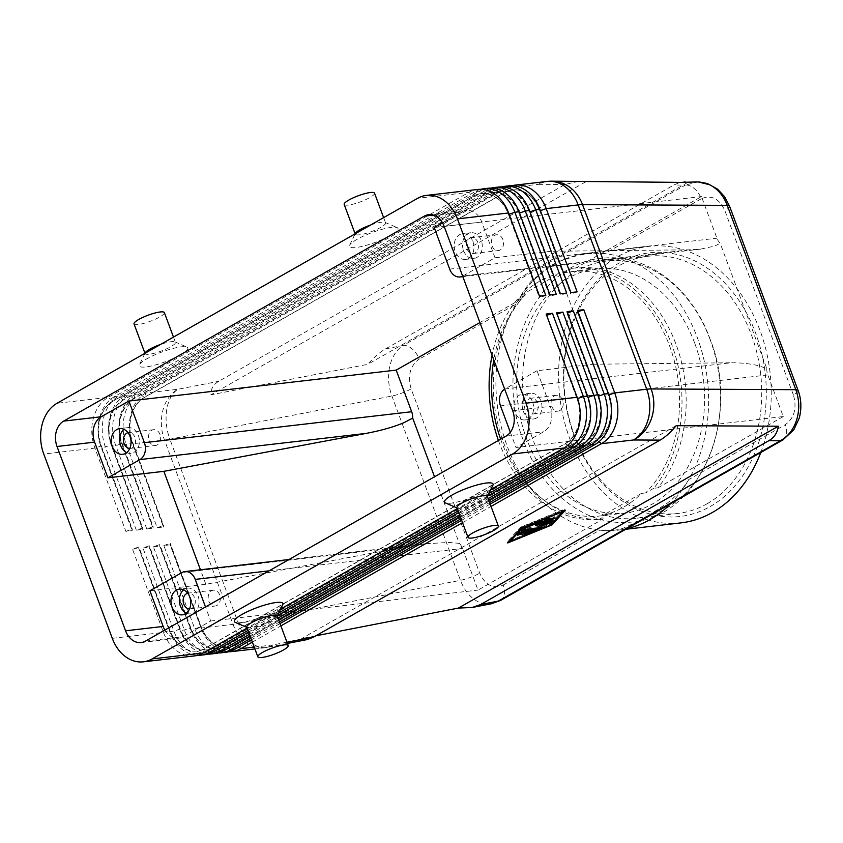 <?xml version="1.0" encoding="UTF-8"?>
<svg xmlns="http://www.w3.org/2000/svg" width="843" height="843" viewBox="0 0 843 843"><rect width="100%" height="100%" fill="white"/><g stroke="black" fill="none" stroke-linecap="round" stroke-linejoin="round"><path stroke-width="0.63" stroke-dasharray="4.21 3.16" d="M694.685 343.133A122.994 93.531 -96.6 0 0 596.475 268.738A122.994 93.531 -96.6 0 0 568.604 277.958A122.994 93.531 -96.6 0 0 526.548 438.697A122.994 93.531 -96.6 0 0 624.758 513.102A122.994 93.531 -96.6 0 0 652.63 503.882A122.994 93.531 -96.6 0 0 694.685 343.133M492.597 603.493L491.574 603.704C486.696 604.631 481.848 603.778 477.033 601.185C469.72 596.992 464.198 590.047 460.447 580.321L391.9 396.02C388.37 386.168 387.654 376.305 389.729 366.431C392.048 356.684 396.547 349.687 403.239 345.44A16.186 10 -119.6 0 1 412.238 348.939A16.186 10 -119.6 0 1 419.203 359.097C410.098 365.799 407.422 375.725 411.152 388.886L479.699 573.187C485.347 585.253 493.187 589.204 503.229 585.021A16.186 10 -119.6 0 1 504.072 595.885A16.186 10 -119.6 0 1 500.784 600.3M503.229 585.021L599.752 530.152C608.456 531.09 616.149 530.5 622.819 528.392L643.357 518.909L667.424 503.029C676.824 495.61 683.947 487.781 688.794 479.541A139.179 105.828 -96.6 0 0 697.393 337.811A139.179 105.828 -96.6 0 0 604.768 253.617C595.263 252.763 585.537 253.585 575.59 256.093L560.089 261.077L549.383 266.219L530.985 281.446C525.906 287.484 520.826 295.071 515.737 304.228A139.179 105.828 -96.6 0 0 507.138 445.958A139.179 105.828 -96.6 0 0 599.752 530.152A139.179 105.828 -96.6 0 0 618.267 530.142A139.179 105.828 -96.6 0 0 626.749 528.698M783.273 439.709A16.186 10 60.4 0 0 786.171 435.536A16.186 10 60.4 0 0 785.318 424.672C794.422 417.97 797.109 408.044 793.368 394.882A16.186 3.235 159.6 0 0 798.015 391.173A16.186 3.235 159.6 0 0 798.131 390.541M793.368 394.882L724.832 210.581C719.184 198.505 711.344 194.564 701.302 198.748A16.186 10 60.4 0 0 694.337 188.59A16.186 10 60.4 0 0 685.338 185.091L697.899 181.919M578.593 181.308L565.021 184.469L218.674 381.342C213.321 384.471 210.75 388.96 210.982 394.809L367.738 364.324C374.155 357.179 380.088 352.037 385.536 348.886L673.799 185.038L679.964 182.415M315.84 635.801L301.636 638.572L307.4 639.542M194.47 655.917A38.841 29.537 83.4 0 1 180.613 653.22A38.841 29.537 83.4 0 1 163.458 632.419L132.499 549.183L138.526 547.086L169.475 630.322A34.31 26.091 -96.6 0 0 184.628 648.699A34.31 26.091 -96.6 0 0 196.872 651.07A34.31 26.091 -96.6 0 0 204.649 648.499L565.231 443.534A34.31 26.091 -96.6 0 0 578.382 424.883A34.31 26.091 -96.6 0 0 576.96 398.697L546.422 315.408L577.381 398.644A34.31 26.091 83.4 0 1 578.804 424.83A34.31 26.091 83.4 0 1 565.653 443.492L205.06 648.457A34.31 26.091 83.4 0 1 197.294 651.028A34.31 26.091 83.4 0 1 185.049 648.646A34.31 26.091 83.4 0 1 169.896 630.269L138.937 547.033L138.768 548.456L169.717 631.692A38.841 29.537 -96.6 0 0 186.883 652.503A38.841 29.537 -96.6 0 0 197.578 655.327M225.787 652.292A38.841 29.537 83.4 0 1 211.93 649.595A38.841 29.537 83.4 0 1 194.775 628.794L163.827 545.558L170.086 544.831L201.045 628.067A38.841 29.537 -96.6 0 0 218.2 648.878A38.841 29.537 -96.6 0 0 228.896 651.702M204.912 654.705A38.841 29.537 83.4 0 1 191.055 652.018A38.841 29.537 83.4 0 1 173.9 631.207L142.941 547.982L148.969 545.874L179.917 629.11A34.31 26.091 -96.6 0 0 195.07 647.487A34.31 26.091 -96.6 0 0 207.315 649.869A34.31 26.091 -96.6 0 0 215.081 647.298L575.674 442.322A34.31 26.091 -96.6 0 0 588.825 423.671A34.31 26.091 -96.6 0 0 587.402 397.485L556.865 314.207L587.824 397.443A34.31 26.091 83.4 0 1 589.236 423.629A34.31 26.091 83.4 0 1 576.096 442.28L215.502 647.245A34.31 26.091 83.4 0 1 207.726 649.816A34.31 26.091 83.4 0 1 195.492 647.445A34.31 26.091 83.4 0 1 180.339 629.068L149.38 545.832L149.211 547.255L180.16 630.49A38.841 29.537 -96.6 0 0 197.315 651.291A38.841 29.537 -96.6 0 0 208.021 654.126M215.355 653.494A38.841 29.537 83.4 0 1 201.498 650.807A38.841 29.537 83.4 0 1 184.343 630.006L153.384 546.77L159.401 544.673L190.36 627.909A34.31 26.091 -96.6 0 0 205.513 646.286A34.31 26.091 -96.6 0 0 217.757 648.657A34.31 26.091 -96.6 0 0 225.524 646.086L586.117 441.121A34.31 26.091 -96.6 0 0 599.268 422.469A34.31 26.091 -96.6 0 0 597.845 396.284L566.886 313.048L598.267 396.231A34.31 26.091 83.4 0 1 599.679 422.417A34.31 26.091 83.4 0 1 586.528 441.068L225.945 646.033A34.31 26.091 83.4 0 1 218.168 648.604A34.31 26.091 83.4 0 1 205.934 646.233A34.31 26.091 83.4 0 1 190.781 627.856L159.822 544.62L159.643 546.043L190.602 629.278A38.841 29.537 -96.6 0 0 207.757 650.079A38.841 29.537 -96.6 0 0 218.453 652.914M163.827 545.558L169.843 543.461L200.803 626.697A34.31 26.091 -96.6 0 0 215.956 645.074A34.31 26.091 -96.6 0 0 228.19 647.445A34.31 26.091 -96.6 0 0 235.966 644.874L596.559 439.909A34.31 26.091 -96.6 0 0 609.7 421.258A34.31 26.091 -96.6 0 0 608.288 395.072L577.329 311.836L608.699 395.019A34.31 26.091 83.4 0 1 610.121 421.205A34.31 26.091 83.4 0 1 596.97 439.867L236.388 644.832A34.31 26.091 83.4 0 1 228.611 647.403A34.31 26.091 83.4 0 1 216.366 645.021A34.31 26.091 83.4 0 1 201.214 626.644L170.265 543.408L170.086 544.831M545.811 295.482L539.794 297.579L508.835 214.343A34.31 26.091 -96.6 0 0 493.682 195.966A34.31 26.091 -96.6 0 0 481.448 193.595A34.31 26.091 -96.6 0 0 473.671 196.166L113.088 401.131A34.31 26.091 -96.6 0 0 99.938 419.782A34.31 26.091 -96.6 0 0 101.35 445.968L132.309 529.204L132.13 530.626L125.87 531.353L94.911 448.118A38.841 29.537 83.4 0 1 93.31 418.476A38.841 29.537 83.4 0 1 108.199 397.348L468.782 192.383A38.841 29.537 83.4 0 1 477.581 189.475M480.742 189.338A38.841 29.537 -96.6 0 0 475.052 191.667L114.458 396.631A38.841 29.537 -96.6 0 0 99.569 417.749A38.841 29.537 -96.6 0 0 101.181 447.391L132.13 530.626M125.87 531.353L131.887 529.246L100.939 446.021A34.31 26.091 83.4 0 1 99.516 419.835A34.31 26.091 83.4 0 1 112.667 401.173L473.25 196.208A34.31 26.091 83.4 0 1 481.026 193.637A34.31 26.091 83.4 0 1 493.271 196.019A34.31 26.091 83.4 0 1 508.424 214.396L539.372 297.621L539.552 296.199M501.627 186.914A38.841 29.537 -96.6 0 0 495.926 189.243L135.344 394.208A38.841 29.537 -96.6 0 0 120.454 415.325A38.841 29.537 -96.6 0 0 122.056 444.978L153.015 528.203L146.756 528.93L152.773 526.833L121.813 443.597A34.31 26.091 83.4 0 1 120.401 417.411A34.31 26.091 83.4 0 1 133.552 398.76L494.135 193.795A34.31 26.091 83.4 0 1 501.912 191.224A34.31 26.091 83.4 0 1 514.146 193.595A34.31 26.091 83.4 0 1 529.299 211.972L560.258 295.208L560.426 293.786M512.059 185.713A38.841 29.537 -96.6 0 0 506.369 188.042L145.786 393.007A38.841 29.537 -96.6 0 0 130.897 414.124A38.841 29.537 -96.6 0 0 132.499 443.766L163.458 527.001L157.188 527.729L126.239 444.493A38.841 29.537 83.4 0 1 124.627 414.851A38.841 29.537 83.4 0 1 139.517 393.723L500.099 188.758A38.841 29.537 83.4 0 1 508.909 185.85M491.184 188.126A38.841 29.537 -96.6 0 0 485.484 190.455L124.901 395.42A38.841 29.537 -96.6 0 0 110.011 416.537A38.841 29.537 -96.6 0 0 111.624 446.179L142.572 529.415L136.313 530.142L142.33 528.045L111.371 444.809A34.31 26.091 83.4 0 1 109.959 418.623A34.31 26.091 83.4 0 1 123.11 399.972L483.692 194.996A34.31 26.091 83.4 0 1 491.469 192.425A34.31 26.091 83.4 0 1 503.703 194.807A34.31 26.091 83.4 0 1 518.866 213.184L549.815 296.42L549.994 294.997M146.756 528.93L115.797 445.694A38.841 29.537 83.4 0 1 114.195 416.052A38.841 29.537 83.4 0 1 129.074 394.935L489.667 189.97A38.841 29.537 83.4 0 1 498.466 187.062M136.313 530.142L105.354 446.906A38.841 29.537 83.4 0 1 103.752 417.264A38.841 29.537 83.4 0 1 118.631 396.147L479.224 191.182A38.841 29.537 83.4 0 1 488.023 188.263M556.254 294.27L550.237 296.367L519.277 213.131A34.31 26.091 -96.6 0 0 504.125 194.754A34.31 26.091 -96.6 0 0 491.89 192.383A34.31 26.091 -96.6 0 0 484.114 194.954L123.521 399.919A34.31 26.091 -96.6 0 0 110.38 418.571A34.31 26.091 -96.6 0 0 111.792 444.756L142.752 527.992L142.572 529.415M566.696 293.058L560.679 295.155L529.72 211.93A34.31 26.091 -96.6 0 0 514.567 193.553A34.31 26.091 -96.6 0 0 502.323 191.171A34.31 26.091 -96.6 0 0 494.556 193.742L133.963 398.707A34.31 26.091 -96.6 0 0 120.812 417.369A34.31 26.091 -96.6 0 0 122.235 443.555L153.194 526.78L153.015 528.203M577.139 291.857L571.111 293.954L540.163 210.718A34.31 26.091 -96.6 0 0 525.01 192.341A34.31 26.091 -96.6 0 0 512.765 189.97A34.31 26.091 -96.6 0 0 504.989 192.541L144.406 397.506A34.31 26.091 -96.6 0 0 131.255 416.157A34.31 26.091 -96.6 0 0 132.678 442.343L163.626 525.579L163.458 527.001M157.188 527.729L163.215 525.621L132.256 442.396A34.31 26.091 83.4 0 1 130.844 416.21A34.31 26.091 83.4 0 1 143.984 397.548L504.578 192.583A34.31 26.091 83.4 0 1 512.354 190.012A34.31 26.091 83.4 0 1 524.588 192.394A34.31 26.091 83.4 0 1 539.741 210.771L570.7 293.996L570.869 292.574M149.896 590.774L205.85 584.294L408.16 546.369L425.525 543.724L448.919 542.449L459.277 543.345L434.524 476.79M504.662 389.118A12.951 9.842 83.4 0 1 504.946 388.95L731.144 362.775C741.608 362.722 751.029 363.786 759.385 365.967L766.772 368.56L720.196 243.321A12.951 9.842 83.4 0 1 716.95 238.2L701.471 196.577L576.106 267.842A126.229 95.986 83.4 0 1 676.012 344.292A126.229 95.986 83.4 0 1 657.909 487.823L653.736 488.308A126.229 95.986 -96.6 0 0 671.829 344.776A126.229 95.986 -96.6 0 0 571.923 268.327L576.106 267.842M766.772 368.56A12.951 9.842 83.4 0 0 767.804 374.945L783.284 416.558L516 447.485L543.651 431.774A19.421 14.763 -96.6 0 0 550.289 406.389L537.023 370.72L592.987 364.239L550.974 251.277L689.131 249.813L700.628 249.117L714.78 246.04L720.196 243.321M689.131 249.813L462.933 275.988A12.951 9.842 83.4 0 1 462.649 276.146M189.506 608.952A7.956 6.049 -96.6 0 0 190.128 608.92A7.956 6.049 -96.6 0 0 194.649 597.919A7.956 6.049 -96.6 0 0 188.295 593.103A7.956 6.049 -96.6 0 0 187.683 593.219M208.832 601.207A7.956 6.049 -96.6 0 0 215.186 606.022A7.956 6.049 -96.6 0 0 219.707 595.021A7.956 6.049 -96.6 0 0 213.353 590.205A7.956 6.049 -96.6 0 0 208.832 601.207M186.377 613.124A12.951 9.842 -96.6 0 0 190.697 613.873A12.951 9.842 -96.6 0 0 198.063 595.98A12.951 9.842 -96.6 0 0 187.726 588.151A12.951 9.842 -96.6 0 0 183.69 589.868M466.959 248.674A7.956 6.049 -96.6 0 0 473.313 253.49A7.956 6.049 -96.6 0 0 477.844 242.489A7.956 6.049 -96.6 0 0 471.49 237.673A7.956 6.049 -96.6 0 0 466.959 248.674M492.017 245.777A7.956 6.049 -96.6 0 0 498.371 250.592A7.956 6.049 -96.6 0 0 502.902 239.591A7.956 6.049 -96.6 0 0 496.548 234.775A7.956 6.049 -96.6 0 0 492.017 245.777M472.902 241.519A12.951 9.842 83.4 0 1 465.536 259.412A12.951 9.842 83.4 0 1 455.199 251.583A12.951 9.842 83.4 0 1 462.565 233.69A12.951 9.842 83.4 0 1 472.902 241.519M463.555 250.613A12.951 9.842 -96.6 0 0 473.892 258.443A12.951 9.842 -96.6 0 0 481.248 240.55A12.951 9.842 -96.6 0 0 470.91 232.721A12.951 9.842 -96.6 0 0 463.555 250.613M129.811 448.423A7.956 6.049 -96.6 0 0 130.423 448.392A7.956 6.049 -96.6 0 0 134.954 437.401A7.956 6.049 -96.6 0 0 128.6 432.585A7.956 6.049 -96.6 0 0 127.988 432.691M149.127 440.678A7.956 6.049 -96.6 0 0 155.481 445.494A7.956 6.049 -96.6 0 0 160.012 434.493A7.956 6.049 -96.6 0 0 153.658 429.688A7.956 6.049 -96.6 0 0 149.127 440.678M126.682 452.607A12.951 9.842 -96.6 0 0 131.002 453.355A12.951 9.842 -96.6 0 0 138.357 435.462A12.951 9.842 -96.6 0 0 128.02 427.633A12.951 9.842 -96.6 0 0 123.995 429.34M526.664 409.203A7.956 6.049 -96.6 0 0 533.018 414.008A7.956 6.049 -96.6 0 0 537.539 403.017A7.956 6.049 -96.6 0 0 531.185 398.202A7.956 6.049 -96.6 0 0 526.664 409.203M551.722 406.294A7.956 6.049 -96.6 0 0 558.077 411.11A7.956 6.049 -96.6 0 0 562.597 400.119A7.956 6.049 -96.6 0 0 556.243 395.304A7.956 6.049 -96.6 0 0 551.722 406.294M532.597 402.048A12.951 9.842 83.4 0 1 525.231 419.93A12.951 9.842 83.4 0 1 514.894 412.101A12.951 9.842 83.4 0 1 522.26 394.208A12.951 9.842 83.4 0 1 532.597 402.048M523.25 411.131A12.951 9.842 -96.6 0 0 533.587 418.971A12.951 9.842 -96.6 0 0 540.953 401.078A12.951 9.842 -96.6 0 0 530.616 393.249A12.951 9.842 -96.6 0 0 523.25 411.131M487.286 496.358A16.186 3.235 -20.4 0 1 487.201 497.096A16.186 3.235 -20.4 0 1 482.565 500.795A16.186 3.235 -20.4 0 1 457.496 508.139A16.186 3.235 -20.4 0 1 456.948 507.644M492.934 485.231A25.891 5.174 -20.4 0 1 485.515 491.153A25.891 5.174 -20.4 0 1 445.41 502.913M246.799 627.097A16.186 3.235 159.6 0 0 247.347 627.603A16.186 3.235 159.6 0 0 272.405 620.248A16.186 3.235 159.6 0 0 277.041 616.56A16.186 3.235 159.6 0 0 277.136 615.822M282.774 604.694A25.891 5.174 -20.4 0 1 275.355 610.606A25.891 5.174 -20.4 0 1 235.25 622.366M370.699 224.986A16.186 3.235 -20.4 0 1 385.03 222.383A16.186 3.235 -20.4 0 1 385.578 222.879A16.186 3.235 -20.4 0 1 380.857 227.304A16.186 3.235 -20.4 0 1 364.914 233.68A16.186 3.235 -20.4 0 1 355.24 234.154A16.186 3.235 -20.4 0 1 355.335 233.427L349.603 245.281A25.891 5.174 159.6 0 0 362.648 246.272A25.891 5.174 159.6 0 0 390.435 235.503A25.891 5.174 159.6 0 0 397.127 227.61A25.891 5.174 159.6 0 0 357.021 239.37A25.891 5.174 159.6 0 0 349.603 245.281M374.524 193.152A16.186 3.235 -20.4 0 1 369.803 197.578A16.186 3.235 -20.4 0 1 353.86 203.953A16.186 3.235 -20.4 0 1 344.186 204.427M145.175 352.88A16.186 3.235 159.6 0 0 145.091 353.617A16.186 3.235 159.6 0 0 154.754 353.133A16.186 3.235 159.6 0 0 170.697 346.768A16.186 3.235 159.6 0 0 175.428 342.332A16.186 3.235 159.6 0 0 174.88 341.836A16.186 3.235 159.6 0 0 160.539 344.439M180.276 354.966A25.891 5.174 159.6 0 0 186.967 347.074A25.891 5.174 159.6 0 0 146.872 358.823A25.891 5.174 159.6 0 0 139.443 364.745A25.891 5.174 159.6 0 0 152.488 365.725A25.891 5.174 159.6 0 0 180.276 354.966M134.026 323.891A16.186 3.235 159.6 0 0 143.7 323.406A16.186 3.235 159.6 0 0 159.643 317.042A16.186 3.235 159.6 0 0 164.364 312.605M498.413 440.467A126.229 95.986 -96.6 0 0 599.194 519.309L603.367 518.824A126.229 95.986 83.4 0 1 503.461 442.375A126.229 95.986 83.4 0 1 521.554 298.854L517.381 299.328L525.495 294.723L521.322 295.198A122.994 93.531 83.4 0 1 539.372 281.341A122.994 93.531 83.4 0 1 559.636 273.427L563.809 272.942L571.923 268.327M653.736 488.308L645.622 492.913A122.994 93.531 -96.6 0 0 671.281 350.73A122.994 93.531 -96.6 0 0 571.417 271.636A122.994 93.531 -96.6 0 0 563.809 272.942M645.622 492.913L641.449 493.397A122.994 93.531 83.4 0 1 623.388 507.265A122.994 93.531 83.4 0 1 603.124 515.178L607.308 514.694L599.194 519.309M760.765 452.522A139.179 105.828 -96.6 0 0 750.396 309.297A139.179 105.828 -96.6 0 0 648.91 246.377A139.179 105.828 -96.6 0 0 617.371 256.809A139.179 105.828 -96.6 0 0 563.545 418.16A139.179 105.828 -96.6 0 0 680.912 522.892M701.302 198.748L604.768 253.617A139.179 105.828 -96.6 0 0 586.264 253.627A139.179 105.828 -96.6 0 0 564.905 259.117A139.179 105.828 -96.6 0 0 554.726 264.059A139.179 105.828 -96.6 0 0 515.737 304.228L419.203 359.097M707.045 503.787A129.464 98.452 -96.6 0 0 757.109 353.691A129.464 98.452 -96.6 0 0 647.94 256.261A129.464 98.452 -96.6 0 0 618.604 265.966A129.464 98.452 -96.6 0 0 568.53 416.063A129.464 98.452 -96.6 0 0 677.698 513.482A129.464 98.452 -96.6 0 0 707.045 503.787M710.238 506.517A132.709 100.907 -96.6 0 0 755.613 333.08A132.709 100.907 -96.6 0 0 619.584 262.753A132.709 100.907 -96.6 0 0 574.209 436.189A132.709 100.907 -96.6 0 0 710.238 506.517M710.038 339.35A129.464 98.452 -96.6 0 0 606.665 261.045A129.464 98.452 -96.6 0 0 577.329 270.751A129.464 98.452 -96.6 0 0 533.061 439.951A129.464 98.452 -96.6 0 0 636.433 518.266A129.464 98.452 -96.6 0 0 665.77 508.561A129.464 98.452 -96.6 0 0 710.038 339.35M670.322 503.924A139.179 105.828 -96.6 0 0 688.794 479.541L785.318 424.672M517.381 299.328A126.229 95.986 -96.6 0 0 492.07 355.24M525.495 294.723A122.994 93.531 -96.6 0 0 493.787 359.877M500.626 439.214A122.994 93.531 -96.6 0 0 599.7 516A122.994 93.531 -96.6 0 0 607.308 514.694M434.187 227.515L701.471 196.577M462.933 275.988L495.01 257.758L481.753 222.088A19.421 14.763 -96.6 0 0 466.242 210.339A19.421 14.763 -96.6 0 0 461.838 211.793L442.449 222.815M521.554 298.854L479.899 322.532M521.322 295.198L559.636 273.427M783.284 416.558L657.909 487.823M641.449 493.397L603.124 515.178M459.277 543.345A12.951 9.842 83.4 0 1 462.522 548.466L478.002 590.089L603.367 518.824M550.974 251.277L495.01 257.758M510.342 432.28L516 447.485M164.87 630.058A19.421 14.763 -96.6 0 0 178.663 638.193A19.421 14.763 -96.6 0 0 183.068 636.739L210.718 621.017L205.492 606.971M537.023 370.72L504.946 388.95M592.987 364.239L731.144 362.775M205.85 584.294L200.455 569.773M210.718 621.017L478.002 590.089M153.384 546.77L159.643 546.043M142.941 547.982L149.211 547.255M132.499 549.183L138.768 548.456M577.508 310.414L577.329 311.836M490.173 504.103L461.658 520.3M280.013 623.557L251.499 639.763M250.919 638.204L279.433 621.997M461.079 518.74L489.583 502.544M252.373 642.103L280.877 625.896M462.533 522.649L491.037 506.443M567.065 311.625L566.886 313.048M488.719 500.194L460.215 516.401M278.559 619.658L250.055 635.864M249.475 634.305L277.979 618.098M459.635 514.841L488.139 498.634M556.622 312.827L556.454 314.249M487.707 496.042L458.761 512.502M277.547 615.506L248.601 631.955M248.021 630.395L278.812 612.903M458.181 510.942L488.972 493.44M546.18 314.039L546.011 315.461M490.858 489.53L457.306 508.603M280.698 608.983L247.147 628.056M525.147 531.438L521.269 533.535L525.347 531.986M521.522 531.933L525.063 531.206M532.397 530.595L534.82 529.077L521.817 530.584L519.256 531.627L517.18 534.009L518.877 533.724M527.233 531.195L530.795 530.542L525.358 533.061L531.027 531.164M526.622 531.269L527.149 530.964M552.365 518.034L554.568 516.78L546.306 517.739L543.682 518.93L552.45 518.266M509.636 540.858L550.511 523.756L562.608 510.342L521.606 527.107L509.509 540.521M550.953 524.947L550.511 523.756M562.934 511.227L562.608 510.342M551.838 523.956L564.821 509.077L520.405 527.244L507.296 541.775L551.712 523.619M507.739 542.966L507.296 541.775M520.848 528.435L520.405 527.244M521.933 527.981L521.606 527.107M565.263 510.268L564.821 509.077M538.119 522.291L537.908 521.712L550.3 520.279L552.513 519.014L539.509 520.521L523.229 527.307L537.908 521.712M541.901 526.58L541.122 524.841L545.368 523.503M538.508 526.654L523.83 528.35L521.206 529.541L538.867 527.613M538.066 526.432L537.623 525.252L538.319 526.359M545.231 523.103L537.623 525.252M547.434 522.85L550.5 521.259L537.455 522.765L535.242 524.019L545.136 522.881M541.332 525.41L541.122 524.841M676.149 425.683L301.636 638.572M585.495 181.93L210.982 394.809M687.677 182.457L367.738 364.324M385.536 348.886L403.239 345.44L685.338 185.091L673.799 185.038M565.021 184.469L538.35 184.332A38.841 33.646 90.3 0 1 551.817 181.171M729.522 206.061L729.553 206.156A16.186 3.235 -20.4 0 1 729.48 206.872A16.186 3.235 -20.4 0 1 724.832 210.581M286.947 642.208L272.847 644.948A38.841 24.289 79 0 1 266.989 647.403A38.841 24.289 79 0 1 254.006 644.568A38.841 24.289 79 0 1 238.432 623.514L460.447 580.321A16.186 3.235 159.6 0 0 470.31 577.444A16.186 3.235 159.6 0 0 479.699 573.187M411.152 388.886A16.186 3.235 -20.4 0 1 401.774 393.144A16.186 3.235 -20.4 0 1 391.9 396.02L169.886 439.203A38.841 24.289 79 0 1 166.703 409.814A38.841 24.289 79 0 1 177.768 389.297L218.674 381.342M112.298 638.341L163.458 632.419L169.896 630.269L169.717 631.692L173.9 631.207L179.917 629.11L180.16 630.49L184.343 630.006L190.781 627.856L190.602 629.278L194.775 628.794L201.214 626.644L201.045 628.067L233.026 624.368A38.841 7.756 159.6 0 0 235.618 624.01A38.841 7.756 159.6 0 0 238.432 623.514L169.886 439.203A38.841 7.756 -20.4 0 1 167.072 439.709A38.841 7.756 -20.4 0 1 164.49 440.067L132.499 443.766L132.678 442.343L126.239 444.493L122.056 444.978L121.813 443.597L115.797 445.694L111.624 446.179L111.792 444.756L105.354 446.906L101.181 447.391L101.35 445.968L94.911 448.118L43.752 454.04M254.238 647.108L272.847 644.948A38.841 29.537 -96.6 0 1 264.038 647.867A38.841 29.537 -96.6 0 1 250.181 645.169A38.841 29.537 -96.6 0 1 233.026 624.368L164.49 440.067A38.841 29.537 -96.6 0 1 162.878 410.415A38.841 29.537 -96.6 0 1 177.768 389.297L145.786 393.007L144.406 397.506L139.517 393.723L135.344 394.208L133.552 398.76L129.074 394.935L124.901 395.42L123.11 399.972L118.631 396.147L114.458 396.631L113.088 401.131L108.199 397.348L57.039 403.27M567.771 445.304L565.231 443.534L563.862 448.033M203.268 652.998L204.649 648.499L207.547 650.575M577.139 397.274L576.96 398.697L577.603 398.57M578.214 444.092L575.674 442.322L574.294 446.822M213.711 651.797L215.081 647.298L217.979 649.363M587.582 396.062L587.402 397.485L588.035 397.359M588.656 442.881L586.117 441.121L584.736 445.62M224.154 650.585L225.524 646.086L228.421 648.162M598.014 394.861L597.845 396.284L598.477 396.157M599.088 441.679L596.559 439.909L595.179 444.409M234.596 649.373L235.966 644.874L238.864 646.95M608.456 393.649L608.288 395.072L608.92 394.945M508.592 212.973L508.424 214.396L509.077 214.259M547.16 181.424A38.841 29.537 -96.6 0 0 538.35 184.332L506.369 188.042L504.989 192.541L500.099 188.758L495.926 189.243L494.135 193.795L489.667 189.97L485.484 190.455L484.114 194.954L479.224 191.182L475.052 191.667L473.671 196.166L468.782 192.383L417.622 198.305M519.035 211.762L518.866 213.184L519.52 213.047M529.478 210.55L529.299 211.972L529.952 211.846M539.92 209.349L539.741 210.771L540.395 210.634M408.16 546.369L181.972 572.545M433.27 215.102L461.838 211.793M449.667 269.128L716.95 238.2M767.804 374.945L500.521 405.873M269.012 570.859L462.522 548.466M444.166 226.43L481.753 222.088M512.702 410.741L550.289 406.389M145.481 641.091L183.068 636.739M506.063 436.116L543.651 431.774M522.186 534.283L521.743 533.092M517.676 535.052L517.233 533.861M519.699 532.818L519.256 531.627M522.26 531.775L521.817 530.584M535.263 530.268L534.82 529.077M526.97 533.482L526.527 532.291M527.444 533.282L527.233 532.713M555.01 517.971L554.568 516.78M544.388 519.804L544.093 518.993M546.749 518.919L546.306 517.739M525.305 527.528L525.094 526.949M524.831 527.718L524.388 526.527M538.498 522.133L538.055 520.942M539.952 521.712L539.509 520.521M552.955 520.205L552.513 519.014M542.492 527.528L542.049 526.338L542.502 527.539M521.922 530.416L521.617 529.604M524.272 529.53L523.83 528.35M535.547 524.831L535.242 524.019M550.943 522.449L550.5 521.259M537.897 523.956L537.455 522.765M601.628 258.369C532.945 263.627 492.312 364.05 523.714 441.363C537.054 476.095 558.013 500.436 586.591 514.388C601.438 521.195 616.623 523.735 632.134 522.017C700.818 516.759 741.45 416.337 710.048 339.023C691.639 287.505 646.044 252.5 601.628 258.369M287.4 643.43L266.989 647.403A38.841 38.841 0 0 1 264.038 647.867L254.913 648.92M425.525 543.724L288.959 559.531M700.628 249.117L462.828 276.63M190.128 608.92L215.186 606.022M182.341 614.842L190.697 613.873M473.313 253.49L498.371 250.592M465.536 259.412L473.892 258.443M130.423 448.392L155.481 445.494M122.646 454.314L131.002 453.355M533.018 414.008L558.077 411.11M525.231 419.93L533.587 418.971M385.03 222.383L397.127 227.61M383.628 217.631L385.578 222.879M174.88 341.836L186.967 347.074M173.468 337.084L175.428 342.332M571.417 271.636L596.475 268.738M625.727 529.278L618.267 530.142M647.94 256.261L606.665 261.045M560.089 261.077L564.905 259.117M677.698 513.482L636.433 518.266M648.91 246.377L586.264 253.627M599.7 516L624.758 513.102M144.985 353.28L139.443 364.745M530.616 393.249L522.26 394.208M556.243 395.304L531.185 398.202M128.02 427.633L119.674 428.592M153.658 429.688L128.6 432.585M470.91 232.721L462.565 233.69M496.548 234.775L471.49 237.673M187.726 588.151L179.369 589.12M213.353 590.205L188.295 593.103M141.076 642.545L178.663 638.193M428.655 214.691L466.242 210.339M521.712 534.725L521.269 533.535M517.623 535.2L517.18 534.009M525.8 534.251L525.358 533.061M535.674 530.331L535.231 529.141M555.421 518.034L554.979 516.843M544.125 520.12L543.682 518.93M523.672 528.487L523.229 527.307M553.366 520.268L552.924 519.088M521.648 530.732L521.206 529.541M551.354 522.512L550.911 521.322M535.273 525.147L534.831 523.956M697.951 181.93L699.153 181.962"/><path stroke-width="1.26" d="M798.131 390.541A16.186 3.235 159.6 0 0 798.1 390.457A16.186 3.235 159.6 0 0 795.813 389.698C799.333 399.55 799.659 409.456 796.804 419.424C793.674 429.256 788.216 436.368 780.407 440.741A16.186 10 60.4 0 0 782.841 439.962A16.186 10 60.4 0 0 782.884 439.951A16.186 10 60.4 0 0 783.273 439.709M782.884 439.951L500.784 600.3A16.186 10 -119.6 0 1 500.753 600.311A16.186 10 -119.6 0 1 498.308 601.091L491.585 603.714L472.238 607.476L458.381 608.077L315.84 635.801M679.964 182.415L697.951 181.919L709.49 184.67C717.583 188.769 723.505 195.671 727.277 205.386L795.813 389.698L651.091 388.95A38.841 7.756 159.6 0 0 649.036 389.013A38.841 7.756 159.6 0 0 646.707 389.224L614.726 392.922L583.767 309.687L577.508 310.414L608.456 393.649A38.841 29.537 83.4 0 1 610.069 423.291A38.841 29.537 83.4 0 1 595.179 444.409L490.173 504.103M684.073 181.846L687.677 182.457L551.817 181.171A38.841 33.646 90.3 0 1 564.104 183.922A38.841 33.646 90.3 0 1 582.545 204.638L727.277 205.386A16.186 3.235 -20.4 0 1 729.553 206.145L798.1 390.457C801.314 398.992 801.725 408.138 799.322 417.896L793.821 429.793L782.841 439.951M287.4 643.43L307.4 639.542L313.754 636.992L660.101 440.12C665.538 436.98 670.88 432.174 676.149 425.683L778.331 426.21C777.404 432.722 774.253 437.538 768.869 440.678L480.615 604.536L472.238 607.476M488.972 493.44L570.121 447.306A38.841 29.537 -96.6 0 0 585.01 426.189A38.841 29.537 -96.6 0 0 583.398 396.547L552.45 313.311L546.18 314.039L577.139 397.274A38.841 29.537 83.4 0 1 578.741 426.916A38.841 29.537 83.4 0 1 563.862 448.033L490.858 489.53M577.139 397.274L525.979 403.196A38.841 29.537 83.4 0 1 527.581 432.838A38.841 29.537 83.4 0 1 512.702 453.955L563.862 448.033M247.147 628.056L203.268 652.998A38.841 29.537 83.4 0 1 194.47 655.917L143.31 661.829A38.841 29.537 83.4 0 1 129.453 659.142A38.841 29.537 83.4 0 1 112.298 638.341L43.752 454.04A38.841 29.537 83.4 0 1 42.15 424.387A38.841 29.537 83.4 0 1 57.039 403.27L417.622 198.305A38.841 29.537 83.4 0 1 426.421 195.397A38.841 29.537 83.4 0 1 440.278 198.084A38.841 29.537 83.4 0 1 457.433 218.885L508.592 212.973L539.552 296.199L545.811 295.482L514.862 212.246A38.841 29.537 -96.6 0 0 497.707 191.435A38.841 29.537 -96.6 0 0 483.85 188.748A38.841 29.537 -96.6 0 0 480.742 189.338M203.268 652.998L152.109 658.92A38.841 29.537 83.4 0 1 143.31 661.829M228.896 651.702A38.841 29.537 -96.6 0 0 232.057 651.565A38.841 29.537 -96.6 0 0 240.856 648.657L252.373 642.103M488.139 498.634L580.564 446.105A38.841 29.537 -96.6 0 0 595.443 424.988A38.841 29.537 -96.6 0 0 593.841 395.335L562.892 312.11L556.622 312.827L587.582 396.062A38.841 29.537 83.4 0 1 589.183 425.704A38.841 29.537 83.4 0 1 574.294 446.822L487.707 496.042M248.601 631.955L213.711 651.797A38.841 29.537 83.4 0 1 204.912 654.705L200.729 655.19A38.841 29.537 -96.6 0 0 209.538 652.271L248.021 630.395M197.578 655.327A38.841 29.537 -96.6 0 0 200.729 655.19M489.583 502.544L591.006 444.893A38.841 29.537 -96.6 0 0 605.885 423.776A38.841 29.537 -96.6 0 0 604.283 394.134L573.324 310.898L567.065 311.625L598.014 394.861A38.841 29.537 83.4 0 1 599.626 424.503A38.841 29.537 83.4 0 1 584.736 445.62L488.719 500.194M250.055 635.864L224.154 650.585A38.841 29.537 83.4 0 1 215.355 653.494L211.172 653.978A38.841 29.537 -96.6 0 0 219.97 651.07L249.475 634.305M208.021 654.126A38.841 29.537 -96.6 0 0 211.172 653.978M491.037 506.443L601.438 443.681A38.841 29.537 -96.6 0 0 616.328 422.564A38.841 29.537 -96.6 0 0 614.726 392.922L608.92 394.945M251.499 639.763L234.596 649.373A38.841 29.537 83.4 0 1 225.787 652.292L221.614 652.767A38.841 29.537 -96.6 0 0 230.413 649.858L250.919 638.204M218.453 652.914A38.841 29.537 -96.6 0 0 221.614 652.767M426.421 195.397L477.581 189.475A38.841 29.537 83.4 0 1 491.437 192.162A38.841 29.537 83.4 0 1 508.592 212.973M483.85 188.748L488.023 188.263A38.841 29.537 83.4 0 1 501.88 190.961A38.841 29.537 83.4 0 1 519.035 211.762L549.994 294.997L556.254 294.27L525.294 211.035A38.841 29.537 -96.6 0 0 508.139 190.233A38.841 29.537 -96.6 0 0 494.293 187.546L498.466 187.062A38.841 29.537 83.4 0 1 512.323 189.749A38.841 29.537 83.4 0 1 529.478 210.55L560.426 293.786L566.696 293.058L535.737 209.823A38.841 29.537 -96.6 0 0 518.582 189.022A38.841 29.537 -96.6 0 0 504.725 186.335L508.909 185.85A38.841 29.537 83.4 0 1 522.765 188.537A38.841 29.537 83.4 0 1 539.92 209.349L570.869 292.574L577.139 291.857L546.18 208.621A38.841 29.537 -96.6 0 0 529.025 187.81A38.841 29.537 -96.6 0 0 515.168 185.123A38.841 29.537 -96.6 0 0 512.059 185.713M504.725 186.335A38.841 29.537 -96.6 0 0 501.627 186.914M494.293 187.546A38.841 29.537 -96.6 0 0 491.184 188.126M125.575 630.796L57.029 446.495A19.421 14.763 83.4 0 1 63.668 421.11L424.261 216.145A19.421 14.763 83.4 0 1 428.655 214.691A19.421 14.763 83.4 0 1 444.166 226.43L512.702 410.741A19.421 14.763 83.4 0 1 506.063 436.116L145.481 641.091A19.421 14.763 83.4 0 1 141.076 642.545A19.421 14.763 83.4 0 1 125.575 630.796L163.163 626.444L149.896 590.774L181.972 572.545A12.951 9.842 83.4 0 1 184.902 571.565A12.951 9.842 83.4 0 1 189.517 572.471A12.951 9.842 83.4 0 1 195.239 579.404L269.012 570.859M411.669 411.732L144.385 442.659A12.951 9.842 83.4 0 1 144.922 452.543A12.951 9.842 83.4 0 1 139.959 459.583L366.147 433.407C381.436 430.478 394.166 426.853 404.313 422.522L412.701 418.117A12.951 9.842 83.4 0 0 411.669 411.732L396.189 370.109L128.905 401.036L101.255 416.758A19.421 14.763 -96.6 0 0 94.616 442.143L107.883 477.812L139.959 459.583M510.342 432.28L500.521 405.873A12.951 9.842 83.4 0 1 499.983 395.989A12.951 9.842 83.4 0 1 504.662 389.118M462.649 276.146A12.951 9.842 83.4 0 1 460.004 276.957A12.951 9.842 83.4 0 1 455.389 276.061A12.951 9.842 83.4 0 1 449.667 269.128L434.187 227.515L442.449 222.815M187.683 593.219A7.956 6.049 -96.6 0 0 183.774 604.104A7.956 6.049 -96.6 0 0 189.506 608.952M189.707 596.949A12.951 9.842 83.4 0 1 182.341 614.842A12.951 9.842 83.4 0 1 172.004 607.013A12.951 9.842 83.4 0 1 179.369 589.12A12.951 9.842 83.4 0 1 189.707 596.949M183.69 589.868A12.951 9.842 -96.6 0 0 180.36 606.043A12.951 9.842 -96.6 0 0 186.377 613.124M127.988 432.691A7.956 6.049 -96.6 0 0 124.069 443.587A7.956 6.049 -96.6 0 0 129.811 448.423M130.012 436.432A12.951 9.842 83.4 0 1 122.646 454.314A12.951 9.842 83.4 0 1 112.309 446.484A12.951 9.842 83.4 0 1 119.674 428.592A12.951 9.842 83.4 0 1 130.012 436.432M123.995 429.34A12.951 9.842 -96.6 0 0 120.665 445.515A12.951 9.842 -96.6 0 0 126.682 452.607M468.013 537.37L456.948 507.644A16.186 3.235 -20.4 0 1 461.679 503.208A16.186 3.235 -20.4 0 1 477.623 496.843A16.186 3.235 -20.4 0 1 487.286 496.358L498.35 526.085A16.186 3.235 -20.4 0 1 493.619 530.521A16.186 3.235 -20.4 0 1 477.675 536.886A16.186 3.235 -20.4 0 1 468.013 537.37A16.186 3.235 -20.4 0 1 472.733 532.934A16.186 3.235 -20.4 0 1 488.677 526.569A16.186 3.235 -20.4 0 1 498.35 526.085M457.064 507.96L445.41 502.913A25.891 5.174 -20.4 0 1 452.101 495.02A25.891 5.174 -20.4 0 1 479.888 484.251A25.891 5.174 -20.4 0 1 492.934 485.231L487.402 496.675M288.19 645.548L277.136 615.822A16.186 3.235 159.6 0 0 267.463 616.307A16.186 3.235 159.6 0 0 251.52 622.671A16.186 3.235 159.6 0 0 246.799 627.097L257.853 656.834A16.186 3.235 159.6 0 0 267.516 656.349A16.186 3.235 159.6 0 0 283.459 649.985A16.186 3.235 159.6 0 0 288.19 645.548A16.186 3.235 159.6 0 0 278.517 646.033A16.186 3.235 159.6 0 0 262.573 652.398A16.186 3.235 159.6 0 0 257.853 656.834M247.347 627.603L235.25 622.366A25.891 5.174 -20.4 0 1 241.941 614.473A25.891 5.174 -20.4 0 1 269.728 603.714A25.891 5.174 -20.4 0 1 282.774 604.694L277.041 616.56M355.145 233.827L355.335 233.427A16.186 3.235 -20.4 0 1 359.972 229.728A16.186 3.235 -20.4 0 1 370.699 224.986M355.24 234.154L344.186 204.427A16.186 3.235 -20.4 0 1 348.918 200.002A16.186 3.235 -20.4 0 1 364.861 193.637A16.186 3.235 -20.4 0 1 374.524 193.152L383.628 217.631M160.539 344.439A16.186 3.235 159.6 0 0 149.812 349.181A16.186 3.235 159.6 0 0 145.175 352.88L144.985 353.28M173.468 337.084L164.364 312.605A16.186 3.235 159.6 0 0 154.701 313.09A16.186 3.235 159.6 0 0 138.758 319.455A16.186 3.235 159.6 0 0 134.026 323.891L144.964 353.291M625.727 529.278L680.912 522.892A139.179 105.828 -96.6 0 0 712.44 512.46A139.179 105.828 -96.6 0 0 760.765 452.522M626.749 528.698A139.179 105.828 -96.6 0 0 649.805 519.709A139.179 105.828 -96.6 0 0 670.322 503.924M492.07 355.24A126.229 95.986 -96.6 0 0 498.413 440.467M493.787 359.877A122.994 93.531 -96.6 0 0 500.626 439.214M479.899 322.532L396.189 370.109M434.524 476.79L412.701 418.117M144.385 442.659L128.905 401.036M163.163 626.444A19.421 14.763 -96.6 0 0 164.87 630.058M205.492 606.971L195.239 579.404M107.883 477.812L163.848 471.332L366.147 433.407M200.455 569.773L163.848 471.332M525.979 403.196L457.433 218.885M461.658 520.3L280.013 623.557M279.433 621.997L461.079 518.74M280.877 625.896L462.533 522.649M577.982 311.71L583.767 309.687M460.215 516.401L278.559 619.658M277.979 618.098L459.635 514.841M567.539 312.911L573.324 310.898M458.761 512.502L277.547 615.506M278.812 612.903L458.181 510.942M557.107 314.123L562.892 312.11M457.306 508.603L280.698 608.983M152.109 658.92L512.702 453.955M546.664 315.335L552.45 313.311M525.505 532.397L521.849 532.818L520.595 534.22L517.623 535.2L519.699 532.818L522.26 531.775L535.674 530.331L527.676 533.904L525.8 534.251L526.97 533.482L531.238 531.733L527.592 532.154L521.712 534.725L525.505 532.397L525.147 531.438M521.849 532.818L521.522 531.933M518.877 533.724L520.963 532.123M527.592 532.154L527.233 531.195M525.347 531.986L526.622 531.269M531.238 531.733L530.879 530.774M531.027 531.164L532.397 530.595M555.01 517.971L552.808 519.225L544.125 520.12L546.749 518.919L555.01 517.971M563.05 511.532L522.049 528.287L509.952 541.712L550.953 524.947L562.934 511.227M509.952 541.712L509.636 540.858M552.154 524.81L507.739 542.966L520.848 528.435L565.263 510.268L552.154 524.81L551.838 523.956M538.35 522.902L523.672 528.487L539.952 521.712L552.955 520.205L550.742 521.469L538.35 522.902L538.119 522.291M538.867 527.613L541.901 526.58M538.951 527.834L538.066 526.432L545.579 524.061L535.684 525.21L537.897 523.956L551.354 522.512L541.564 526.032L542.502 527.539L539.878 528.73L521.648 530.732L524.272 529.53L538.951 527.834L538.319 526.359M545.579 524.061L545.231 523.103M541.564 526.032L541.332 525.41M545.368 523.503L547.434 522.85M778.331 426.21L458.381 608.077M768.869 440.678L780.407 440.741L498.308 601.091L480.615 604.536M599.088 441.679L601.438 443.681L633.43 439.983A38.841 33.646 90.3 0 0 651.407 418.676A38.841 33.646 90.3 0 0 651.091 388.95L582.545 204.638A38.841 7.756 -20.4 0 0 580.5 204.701A38.841 7.756 -20.4 0 0 578.172 204.923L646.707 389.224A38.841 29.537 -96.6 0 1 648.32 418.866A38.841 29.537 -96.6 0 1 633.43 439.983L660.101 440.12M313.754 636.992L286.947 642.208M574.294 446.822L570.121 447.306L567.771 445.304M254.238 647.108L240.856 648.657L238.864 646.95M584.736 445.62L580.564 446.105L578.214 444.092M213.711 651.797L209.538 652.271L207.547 650.575M595.179 444.409L591.006 444.893L588.656 442.881M224.154 650.585L219.97 651.07L217.979 649.363M234.596 649.373L230.413 649.858L228.421 648.162M509.077 214.259L514.862 212.246L519.035 211.762M540.395 210.634L546.18 208.621L578.172 204.923A38.841 29.537 -96.6 0 0 561.016 184.111A38.841 29.537 -96.6 0 0 547.16 181.424L515.168 185.123M519.52 213.047L525.294 211.035L529.478 210.55M529.952 211.846L535.737 209.823L539.92 209.349M424.261 216.145L433.27 215.102M63.668 421.11L101.255 416.758M57.029 446.495L94.616 442.143M587.582 396.062L583.398 396.547L577.603 398.57M598.014 394.861L593.841 395.335L588.035 397.359M608.456 393.649L604.283 394.134L598.477 396.157M524.272 534.04L523.977 533.261M520.595 534.22L520.152 533.029M527.676 533.904L527.444 533.282M534.504 531.101L534.241 530.384M552.808 519.225L552.45 518.266M525.537 528.139L525.305 527.528M550.742 521.469L550.384 520.51M539.878 528.73L539.436 527.539M549.573 523.503L549.246 522.639M254.913 648.92L232.057 651.565M288.959 559.531L184.902 571.565M462.828 276.63L460.004 276.957M500.753 600.3L491.574 603.704M699.153 181.962L707.34 183.5L717.498 189.095L724.453 196.493L729.522 206.061M551.817 181.171A38.841 38.841 0 0 0 547.16 181.424"/></g></svg>
